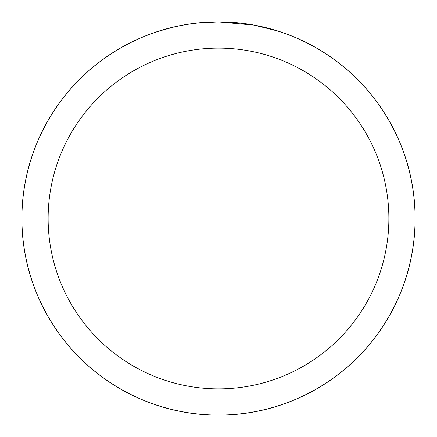 <?xml version="1.0" encoding="UTF-8"?>
<svg xmlns="http://www.w3.org/2000/svg" width="437" height="437" viewBox="0 0 437 437"><rect width="100%" height="100%" fill="white"/><g stroke="black" fill="none" stroke-linecap="round" stroke-linejoin="round"><path stroke-width="0.66" d="M218.5 21.883A196.617 196.617 0 0 1 415.117 218.5A196.617 196.617 0 0 1 218.5 415.117A196.617 196.617 0 0 1 21.883 218.5A196.617 196.617 0 0 1 218.5 21.883M222.422 21.954L225.159 22.03M242.71 23.412L243.535 23.516M253.422 25.04L218.5 21.916A196.584 196.584 0 0 1 415.084 218.5A196.584 196.584 0 0 1 218.5 415.084A196.584 196.584 0 0 1 21.916 218.5A196.584 196.584 0 0 1 218.5 21.916L197.256 23.068M254.35 25.209L276.9 30.792M218.5 48.125A170.375 170.375 0 0 1 388.875 218.5A170.375 170.375 0 0 1 218.5 388.875A170.375 170.375 0 0 1 48.125 218.5A170.375 170.375 0 0 1 218.5 48.125M196.328 23.172L188.445 24.226M173.281 27.187L177.236 26.296M204.09 22.445L205.177 22.369M160.106 30.792L173.281 27.192M189.112 24.122L192.722 23.614M21.85 218.5A196.65 196.65 0 0 1 218.5 21.85A196.65 196.65 0 0 1 415.15 218.5A196.65 196.65 0 0 1 218.5 415.15A196.65 196.65 0 0 1 21.85 218.5"/></g></svg>
